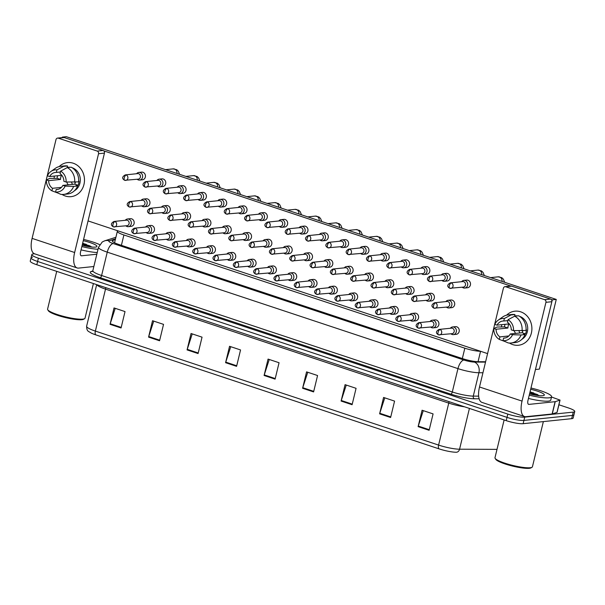 <?xml version="1.0" encoding="UTF-8"?>
<svg xmlns="http://www.w3.org/2000/svg" width="605" height="605" viewBox="0 0 605 605"><rect width="100%" height="100%" fill="white"/><g stroke="black" fill="none" stroke-linecap="round" stroke-linejoin="round"><path stroke-width="0.91" d="M442.641 338.679A7.275 1.248 -166.4 0 1 440.387 337.93M422.328 331.933A7.275 1.248 -166.4 0 1 420.067 331.185M402.007 325.188A7.275 1.248 -166.4 0 1 399.754 324.439M381.695 318.442A7.275 1.248 -166.4 0 1 379.433 317.693M361.374 311.688A7.275 1.248 -166.4 0 1 359.12 310.94M341.061 304.943A7.275 1.248 -166.4 0 1 338.8 304.194M320.741 298.197A7.275 1.248 -166.4 0 1 318.487 297.448M300.428 291.451A7.275 1.248 -166.4 0 1 298.167 290.702M280.107 284.698A7.275 1.248 -166.4 0 1 277.854 283.949M259.795 277.952A7.275 1.248 -166.4 0 1 257.533 277.203M239.474 271.206A7.275 1.248 -166.4 0 1 237.22 270.458M219.161 264.461A7.275 1.248 -166.4 0 1 216.9 263.712M198.841 257.707A7.275 1.248 -166.4 0 1 196.587 256.959M178.528 250.962A7.275 1.248 -166.4 0 1 176.267 250.213M158.207 244.216A7.275 1.248 -166.4 0 1 155.954 243.467M137.895 237.47A7.275 1.248 -166.4 0 1 135.633 236.721M462.961 345.432A7.275 1.248 -166.4 0 1 460.7 344.676M117.99 230.86L117.96 230.868A12.841 2.208 13.6 0 0 117.34 231.337A12.841 2.208 13.6 0 0 123.904 234.967L464.837 348.2A12.841 2.208 13.6 0 0 480.559 351.293L480.612 351.293M558.914 404.775L568.186 407.853A12.841 2.208 -166.4 0 1 574.75 411.483L573.956 414.765A12.841 2.208 -166.4 0 1 572.474 415.401L523.938 420.414A12.841 2.208 -166.4 0 1 507.013 417.367L37.608 261.473A12.841 2.208 -166.4 0 1 31.044 257.836L30.25 261.118A12.841 2.208 -166.4 0 0 36.814 264.748L506.226 420.649A12.841 2.208 -166.4 0 0 523.144 423.689L571.68 418.675A12.841 2.208 -166.4 0 0 573.162 418.04L573.956 414.765A12.841 2.208 -166.4 0 1 572.474 415.401L523.938 420.414A12.841 2.208 -166.4 0 1 507.013 417.367L37.608 261.473A12.841 2.208 -166.4 0 1 31.044 257.836A12.841 2.208 -166.4 0 1 32.526 257.208M439.064 448.872L95.84 334.883A14.044 2.412 -166.4 0 1 91.037 332.969C88.761 331.192 86.749 331.941 86.613 326.246A17.122 2.942 13.6 0 0 95.371 331.094L438.595 445.083A4.28 1.845 108.4 0 0 439.064 448.872A14.044 2.412 -166.4 0 0 456.132 452.253L456.276 452.253A4.28 3.418 90.2 0 1 456.261 452.253A14.044 2.412 -166.4 0 1 456.132 452.253M456.276 452.253L456.299 452.253A4.28 3.418 90.2 0 0 459.566 449.205L497.007 449.364M187.074 349.902L191.044 333.506L202.047 337.159L198.077 353.554L187.074 349.902A3.426 1.475 108.4 0 1 187.24 349.335L198.221 352.98M148.573 337.114L152.536 320.718L163.539 324.371L159.569 340.766L148.573 337.114A3.426 1.475 108.4 0 1 148.732 336.539L159.712 340.191M110.065 324.325L114.027 307.93L125.031 311.583L121.068 327.978L110.065 324.325A3.426 1.475 108.4 0 1 110.223 323.751L121.204 327.403M302.598 388.266L306.561 371.871L317.565 375.531L313.594 391.919L302.598 388.266A3.426 1.475 108.4 0 1 302.757 387.699L313.738 391.344M341.099 401.055L345.069 384.659L356.073 388.319L352.102 404.715L341.099 401.055A3.426 1.475 108.4 0 1 341.265 400.487L352.246 404.132M379.607 413.843L383.578 397.447L394.573 401.107L390.611 417.503L379.607 413.843A3.426 1.475 108.4 0 1 379.774 413.276L390.747 416.921M418.115 426.638L422.078 410.243L433.082 413.896L429.119 430.291L418.115 426.638A3.426 1.475 108.4 0 1 418.274 426.064L429.255 429.709M225.582 362.69L229.552 346.294L240.548 349.947L236.585 366.343L225.582 362.69A3.426 1.475 108.4 0 1 225.748 362.123L236.721 365.768M264.09 375.478L268.053 359.083L279.056 362.735L275.094 379.131L264.09 375.478A3.426 1.475 108.4 0 1 264.249 374.911L275.23 378.556M269.248 359.483L264.249 374.911M230.739 346.695L225.748 362.123M423.273 410.636L418.274 426.064M384.765 397.848L379.774 413.276M346.264 385.06L341.265 400.487M307.756 372.272L302.757 387.699M115.222 308.323L110.223 323.751M153.731 321.119L148.732 336.539M192.239 333.907L187.24 349.335M574.75 411.483A12.841 2.208 -166.4 0 1 573.268 412.118L524.732 417.132A12.841 2.208 -166.4 0 1 507.807 414.092L38.402 258.191A12.841 2.208 -166.4 0 1 31.838 254.561A12.841 2.208 -166.4 0 1 33.32 253.926L34.53 253.798M115.336 239.625L112.938 240.382A12.841 2.208 13.6 0 0 112.318 240.858A12.841 2.208 13.6 0 0 118.875 244.488L462.538 358.621A12.841 2.208 13.6 0 0 478.26 361.714L485.611 361.745M462.235 287.224A3.849 3.411 -95.9 0 0 463.407 287.904A3.849 3.411 -95.9 0 0 464.693 288.048A3.849 3.411 -95.9 0 0 467.597 285.31A3.849 3.411 -95.9 0 0 465.192 280.523A3.849 3.411 -95.9 0 0 463.906 280.38A3.849 3.411 -95.9 0 0 461.668 281.688M451.269 282.959A2.783 1.195 -71.6 0 0 449.341 285.757A2.783 1.195 108.4 0 0 449.749 288.267L463.4 287.103A2.783 2.465 -95.9 0 0 462.833 281.567L450.339 282.86C447.072 284.751 446.868 286.551 449.749 288.267A2.783 1.195 108.4 0 0 449.984 288.29A2.783 2.465 -95.9 0 0 451.269 282.959A2.783 2.465 -95.9 0 0 450.339 282.86M446.445 307.128A3.849 3.411 -95.9 0 0 448.902 307.953A3.849 3.411 -95.9 0 0 451.806 305.215A3.849 3.411 -95.9 0 0 448.116 300.292A3.849 3.411 -95.9 0 0 445.877 301.6M435.479 302.871A2.783 1.195 -71.6 0 0 433.551 305.669A2.783 1.195 108.4 0 0 433.959 308.172L447.609 307.015A2.783 2.465 -95.9 0 0 447.042 301.479L434.549 302.765C431.274 304.655 431.078 306.463 433.959 308.172A2.783 1.195 108.4 0 0 434.193 308.195A2.783 2.465 -95.9 0 0 435.479 302.871A2.783 2.465 -95.9 0 0 434.549 302.765M450.929 333.794A3.849 3.411 -95.9 0 0 453.395 334.61A3.849 3.411 -95.9 0 0 456.299 331.88A3.849 3.411 -95.9 0 0 452.601 326.95A3.849 3.411 -95.9 0 0 450.362 328.258M440.009 329.528A2.783 1.195 -71.6 0 0 438.08 332.319A2.783 1.195 108.4 0 0 438.481 334.83L452.094 333.673A2.783 2.465 -95.9 0 0 451.527 328.137L439.071 329.423C435.804 331.313 435.608 333.121 438.481 334.83A2.783 1.195 108.4 0 0 438.716 334.852A2.783 2.465 -95.9 0 0 440.009 329.528A2.783 2.465 -95.9 0 0 439.071 329.423M441.922 280.478A3.849 3.411 -95.9 0 0 443.087 281.159A3.849 3.411 -95.9 0 0 444.38 281.302A3.849 3.411 -95.9 0 0 447.284 278.565A3.849 3.411 -95.9 0 0 444.872 273.778A3.849 3.411 -95.9 0 0 443.586 273.634A3.849 3.411 -95.9 0 0 441.348 274.942M430.957 276.213A2.783 1.195 -71.6 0 0 429.028 279.011A2.783 1.195 108.4 0 0 429.429 281.522L443.087 280.357A2.783 2.465 -95.9 0 0 442.512 274.821L430.026 276.114C426.752 278.005 426.555 279.805 429.429 281.522A2.783 1.195 108.4 0 0 429.663 281.544A2.783 2.465 -95.9 0 0 430.957 276.213A2.783 2.465 -95.9 0 0 430.026 276.114M421.602 273.732A3.849 3.411 -95.9 0 0 422.774 274.405A3.849 3.411 -95.9 0 0 424.06 274.549A3.849 3.411 -95.9 0 0 426.964 271.811A3.849 3.411 -95.9 0 0 424.559 267.032A3.849 3.411 -95.9 0 0 423.273 266.888A3.849 3.411 -95.9 0 0 421.035 268.196M410.636 269.467A2.783 1.195 -71.6 0 0 408.708 272.265A2.783 1.195 108.4 0 0 409.116 274.768L422.766 273.611A2.783 2.465 -95.9 0 0 422.199 268.076L409.706 269.361C406.439 271.259 406.235 273.059 409.116 274.768A2.783 1.195 108.4 0 0 409.351 274.799A2.783 2.465 -95.9 0 0 410.636 269.467A2.783 2.465 -95.9 0 0 409.706 269.361M401.289 266.979A3.849 3.411 -95.9 0 0 402.454 267.66A3.849 3.411 -95.9 0 0 403.747 267.803A3.849 3.411 -95.9 0 0 406.651 265.066A3.849 3.411 -95.9 0 0 404.238 260.286A3.849 3.411 -95.9 0 0 402.953 260.142A3.849 3.411 -95.9 0 0 400.714 261.443M390.323 262.721A2.783 1.195 -71.6 0 0 388.395 265.519A2.783 1.195 108.4 0 0 388.796 268.023L402.454 266.858A2.783 2.465 -95.9 0 0 401.879 261.322L389.393 262.615C386.119 264.506 385.922 266.313 388.796 268.023A2.783 1.195 108.4 0 0 389.03 268.045A2.783 2.465 -95.9 0 0 390.323 262.721A2.783 2.465 -95.9 0 0 389.393 262.615M380.969 260.233A3.849 3.411 -95.9 0 0 382.141 260.914A3.849 3.411 -95.9 0 0 383.426 261.058A3.849 3.411 -95.9 0 0 386.33 258.32A3.849 3.411 -95.9 0 0 383.925 253.533A3.849 3.411 -95.9 0 0 382.64 253.389A3.849 3.411 -95.9 0 0 380.401 254.697M370.003 255.976A2.783 1.195 -71.6 0 0 368.074 258.766A2.783 1.195 108.4 0 0 368.483 261.277L382.133 260.112A2.783 2.465 -95.9 0 0 381.566 254.576L369.073 255.87C365.806 257.76 365.601 259.568 368.483 261.277A2.783 1.195 108.4 0 0 368.717 261.299A2.783 2.465 -95.9 0 0 370.003 255.976A2.783 2.465 -95.9 0 0 369.073 255.87M426.132 300.382A3.849 3.411 -95.9 0 0 428.59 301.207A3.849 3.411 -95.9 0 0 431.494 298.469A3.849 3.411 -95.9 0 0 427.795 293.538A3.849 3.411 -95.9 0 0 425.557 294.847M415.166 296.125A2.783 1.195 -71.6 0 0 413.238 298.915A2.783 1.195 108.4 0 0 413.639 301.426L427.296 300.262A2.783 2.465 -95.9 0 0 426.722 294.726L414.236 296.019C410.961 297.91 410.765 299.717 413.639 301.426A2.783 1.195 108.4 0 0 413.873 301.449A2.783 2.465 -95.9 0 0 415.166 296.125A2.783 2.465 -95.9 0 0 414.236 296.019M405.811 293.637A3.849 3.411 -95.9 0 0 408.269 294.461A3.849 3.411 -95.9 0 0 411.173 291.723A3.849 3.411 -95.9 0 0 407.483 286.793A3.849 3.411 -95.9 0 0 405.244 288.101M394.846 289.371A2.783 1.195 -71.6 0 0 392.917 292.17A2.783 1.195 108.4 0 0 393.326 294.68L406.976 293.516A2.783 2.465 -95.9 0 0 406.409 287.98L393.916 289.273C390.641 291.164 390.444 292.964 393.326 294.68A2.783 1.195 108.4 0 0 393.56 294.703A2.783 2.465 -95.9 0 0 394.846 289.371A2.783 2.465 -95.9 0 0 393.916 289.273M385.498 286.891A3.849 3.411 -95.9 0 0 387.956 287.708A3.849 3.411 -95.9 0 0 390.86 284.978A3.849 3.411 -95.9 0 0 387.162 280.047A3.849 3.411 -95.9 0 0 384.924 281.355M374.533 282.626A2.783 1.195 -71.6 0 0 372.604 285.424A2.783 1.195 108.4 0 0 373.005 287.935L386.663 286.77A2.783 2.465 -95.9 0 0 386.088 281.234L373.603 282.52C370.328 284.418 370.131 286.218 373.005 287.935A2.783 1.195 108.4 0 0 373.24 287.957A2.783 2.465 -95.9 0 0 374.533 282.626A2.783 2.465 -95.9 0 0 373.603 282.52M430.616 327.04A3.849 3.411 -95.9 0 0 433.074 327.865A3.849 3.411 -95.9 0 0 435.978 325.127A3.849 3.411 -95.9 0 0 432.28 320.204A3.849 3.411 -95.9 0 0 430.042 321.505M419.689 322.775A2.783 1.195 -71.6 0 0 417.76 325.573A2.783 1.195 108.4 0 0 418.168 328.084L431.781 326.927A2.783 2.465 -95.9 0 0 431.206 321.391L418.758 322.677C415.484 324.567 415.287 326.367 418.168 328.084A2.783 1.195 108.4 0 0 418.403 328.107A2.783 2.465 -95.9 0 0 419.689 322.775A2.783 2.465 -95.9 0 0 418.758 322.677M410.296 320.295A3.849 3.411 -95.9 0 0 412.761 321.119A3.849 3.411 -95.9 0 0 415.665 318.381A3.849 3.411 -95.9 0 0 411.967 313.45A3.849 3.411 -95.9 0 0 409.729 314.759M399.376 316.029A2.783 1.195 -71.6 0 0 397.447 318.827A2.783 1.195 108.4 0 0 397.848 321.338L411.461 320.174A2.783 2.465 -95.9 0 0 410.893 314.638L398.438 315.923C395.171 317.822 394.974 319.621 397.848 321.338A2.783 1.195 108.4 0 0 398.082 321.361A2.783 2.465 -95.9 0 0 399.376 316.029A2.783 2.465 -95.9 0 0 398.438 315.923M389.983 313.549A3.849 3.411 -95.9 0 0 392.441 314.373A3.849 3.411 -95.9 0 0 395.345 311.635A3.849 3.411 -95.9 0 0 391.647 306.705A3.849 3.411 -95.9 0 0 389.408 308.013M379.055 309.284A2.783 1.195 -71.6 0 0 377.127 312.082A2.783 1.195 108.4 0 0 377.535 314.585L391.148 313.428A2.783 2.465 -95.9 0 0 390.573 307.892L378.125 309.178C374.85 311.068 374.654 312.876 377.535 314.585A2.783 1.195 108.4 0 0 377.77 314.608A2.783 2.465 -95.9 0 0 379.055 309.284A2.783 2.465 -95.9 0 0 378.125 309.178M369.663 306.803A3.849 3.411 -95.9 0 0 372.128 307.62A3.849 3.411 -95.9 0 0 375.032 304.89A3.849 3.411 -95.9 0 0 371.334 299.959A3.849 3.411 -95.9 0 0 369.095 301.267M358.742 302.538A2.783 1.195 -71.6 0 0 356.814 305.328A2.783 1.195 108.4 0 0 357.215 307.839L370.827 306.682A2.783 2.465 -95.9 0 0 370.26 301.146L357.805 302.432C354.538 304.323 354.341 306.13 357.215 307.839A2.783 1.195 108.4 0 0 357.449 307.862A2.783 2.465 -95.9 0 0 358.742 302.538A2.783 2.465 -95.9 0 0 357.805 302.432M349.35 300.05A3.849 3.411 -95.9 0 0 351.808 300.874A3.849 3.411 -95.9 0 0 354.712 298.136A3.849 3.411 -95.9 0 0 351.013 293.213A3.849 3.411 -95.9 0 0 348.775 294.522M338.422 295.784A2.783 1.195 -71.6 0 0 336.493 298.583A2.783 1.195 108.4 0 0 336.902 301.093L350.514 299.936A2.783 2.465 -95.9 0 0 349.94 294.401L337.492 295.686C334.217 297.577 334.02 299.377 336.902 301.093A2.783 1.195 108.4 0 0 337.136 301.116A2.783 2.465 -95.9 0 0 338.422 295.784A2.783 2.465 -95.9 0 0 337.492 295.686M329.029 293.304A3.849 3.411 -95.9 0 0 331.495 294.128A3.849 3.411 -95.9 0 0 334.399 291.391A3.849 3.411 -95.9 0 0 330.701 286.46A3.849 3.411 -95.9 0 0 328.462 287.768M318.109 289.039A2.783 1.195 -71.6 0 0 316.181 291.837A2.783 1.195 108.4 0 0 316.581 294.348L330.194 293.183A2.783 2.465 -95.9 0 0 329.627 287.647L317.171 288.933C313.904 290.831 313.708 292.631 316.581 294.348A2.783 1.195 108.4 0 0 316.816 294.37A2.783 2.465 -95.9 0 0 318.109 289.039A2.783 2.465 -95.9 0 0 317.171 288.933M308.716 286.558A3.849 3.411 -95.9 0 0 311.174 287.383A3.849 3.411 -95.9 0 0 314.078 284.645A3.849 3.411 -95.9 0 0 310.38 279.714A3.849 3.411 -95.9 0 0 308.142 281.023M297.789 282.293A2.783 1.195 -71.6 0 0 295.86 285.091A2.783 1.195 108.4 0 0 296.268 287.594L309.881 286.437A2.783 2.465 -95.9 0 0 309.306 280.901L296.858 282.187C293.584 284.078 293.387 285.885 296.268 287.594A2.783 1.195 108.4 0 0 296.503 287.617A2.783 2.465 -95.9 0 0 297.789 282.293A2.783 2.465 -95.9 0 0 296.858 282.187M288.396 279.812A3.849 3.411 -95.9 0 0 290.861 280.629A3.849 3.411 -95.9 0 0 293.765 277.899A3.849 3.411 -95.9 0 0 290.067 272.968A3.849 3.411 -95.9 0 0 287.829 274.277M277.476 275.547A2.783 1.195 -71.6 0 0 275.547 278.338A2.783 1.195 108.4 0 0 275.948 280.849L289.561 279.691A2.783 2.465 -95.9 0 0 288.993 274.156L276.538 275.441C273.271 277.332 273.074 279.139 275.948 280.849A2.783 1.195 108.4 0 0 276.183 280.871A2.783 2.465 -95.9 0 0 277.476 275.547A2.783 2.465 -95.9 0 0 276.538 275.441M268.083 273.067A3.849 3.411 -95.9 0 0 270.541 273.884A3.849 3.411 -95.9 0 0 273.445 271.146A3.849 3.411 -95.9 0 0 269.747 266.223A3.849 3.411 -95.9 0 0 267.508 267.531M257.155 268.794A2.783 1.195 -71.6 0 0 255.227 271.592A2.783 1.195 108.4 0 0 255.635 274.103L269.248 272.946A2.783 2.465 -95.9 0 0 268.673 267.41L256.225 268.696C252.951 270.586 252.754 272.386 255.635 274.103A2.783 1.195 108.4 0 0 255.87 274.125A2.783 2.465 -95.9 0 0 257.155 268.794A2.783 2.465 -95.9 0 0 256.225 268.696M247.763 266.313A3.849 3.411 -95.9 0 0 250.228 267.138A3.849 3.411 -95.9 0 0 253.132 264.4A3.849 3.411 -95.9 0 0 249.434 259.469A3.849 3.411 -95.9 0 0 247.195 260.778M236.842 262.048A2.783 1.195 -71.6 0 0 234.914 264.846A2.783 1.195 108.4 0 0 235.315 267.357L248.927 266.192A2.783 2.465 -95.9 0 0 248.36 260.657L235.905 261.942C232.638 263.84 232.441 265.64 235.315 267.357A2.783 1.195 108.4 0 0 235.549 267.38A2.783 2.465 -95.9 0 0 236.842 262.048A2.783 2.465 -95.9 0 0 235.905 261.942M227.45 259.568A3.849 3.411 -95.9 0 0 229.908 260.392A3.849 3.411 -95.9 0 0 232.812 257.654A3.849 3.411 -95.9 0 0 229.113 252.724A3.849 3.411 -95.9 0 0 226.875 254.032M216.522 255.302A2.783 1.195 -71.6 0 0 214.593 258.101A2.783 1.195 108.4 0 0 215.002 260.604L228.614 259.447A2.783 2.465 -95.9 0 0 228.04 253.911L215.592 255.197C212.317 257.095 212.121 258.895 215.002 260.604A2.783 1.195 108.4 0 0 215.236 260.634A2.783 2.465 -95.9 0 0 216.522 255.302A2.783 2.465 -95.9 0 0 215.592 255.197M207.129 252.822A3.849 3.411 -95.9 0 0 209.595 253.646A3.849 3.411 -95.9 0 0 212.499 250.909A3.849 3.411 -95.9 0 0 208.801 245.978A3.849 3.411 -95.9 0 0 206.562 247.286M196.209 248.557A2.783 1.195 -71.6 0 0 194.281 251.355A2.783 1.195 108.4 0 0 194.681 253.858L208.294 252.701A2.783 2.465 -95.9 0 0 207.727 247.165L195.271 248.451C192.004 250.341 191.808 252.149 194.681 253.858A2.783 1.195 108.4 0 0 194.916 253.881A2.783 2.465 -95.9 0 0 196.209 248.557A2.783 2.465 -95.9 0 0 195.271 248.451M186.816 246.076A3.849 3.411 -95.9 0 0 189.274 246.893A3.849 3.411 -95.9 0 0 192.178 244.155A3.849 3.411 -95.9 0 0 188.48 239.232A3.849 3.411 -95.9 0 0 186.242 240.54M175.889 241.803A2.783 1.195 -71.6 0 0 173.96 244.601A2.783 1.195 108.4 0 0 174.369 247.112L187.981 245.955A2.783 2.465 -95.9 0 0 187.406 240.419L174.958 241.705C171.684 243.596 171.487 245.396 174.369 247.112A2.783 1.195 108.4 0 0 174.603 247.135A2.783 2.465 -95.9 0 0 175.889 241.803A2.783 2.465 -95.9 0 0 174.958 241.705M166.496 239.323A3.849 3.411 -95.9 0 0 168.961 240.147A3.849 3.411 -95.9 0 0 171.865 237.41A3.849 3.411 -95.9 0 0 168.167 232.486A3.849 3.411 -95.9 0 0 165.929 233.787M155.576 235.058A2.783 1.195 -71.6 0 0 153.647 237.856A2.783 1.195 108.4 0 0 154.048 240.366L167.661 239.202A2.783 2.465 -95.9 0 0 167.093 233.666L154.638 234.959C151.371 236.85 151.174 238.65 154.048 240.366A2.783 1.195 108.4 0 0 154.283 240.389A2.783 2.465 -95.9 0 0 155.576 235.058A2.783 2.465 -95.9 0 0 154.638 234.959M146.183 232.577A3.849 3.411 -95.9 0 0 148.641 233.401A3.849 3.411 -95.9 0 0 151.545 230.664A3.849 3.411 -95.9 0 0 147.847 225.733A3.849 3.411 -95.9 0 0 145.608 227.041M135.255 228.312A2.783 1.195 -71.6 0 0 133.327 231.11A2.783 1.195 108.4 0 0 133.735 233.613L147.348 232.456A2.783 2.465 -95.9 0 0 146.773 226.92L134.325 228.206C131.051 230.104 130.854 231.904 133.735 233.613A2.783 1.195 108.4 0 0 133.97 233.643A2.783 2.465 -95.9 0 0 135.255 228.312A2.783 2.465 -95.9 0 0 134.325 228.206M125.863 225.831A3.849 3.411 -95.9 0 0 128.328 226.656A3.849 3.411 -95.9 0 0 131.232 223.918A3.849 3.411 -95.9 0 0 127.534 218.987A3.849 3.411 -95.9 0 0 125.296 220.296M114.942 221.566A2.783 1.195 -71.6 0 0 113.014 224.364A2.783 1.195 108.4 0 0 113.415 226.867L127.027 225.71A2.783 2.465 -95.9 0 0 126.46 220.175L114.005 221.46C110.738 223.351 110.541 225.158 113.415 226.867A2.783 1.195 108.4 0 0 113.649 226.89A2.783 2.465 -95.9 0 0 114.942 221.566A2.783 2.465 -95.9 0 0 114.005 221.46M520.663 311.817A17.122 15.17 84.1 0 1 531.371 333.09A17.122 15.17 84.1 0 1 512.73 344.608A17.122 15.17 84.1 0 1 509.463 343.05A17.122 15.17 84.1 0 0 512.73 344.608A17.122 15.17 84.1 0 0 518.462 345.251A17.122 15.17 84.1 0 0 531.856 329.899A17.122 15.17 84.1 0 0 520.663 311.817A17.122 15.17 84.1 0 0 506.589 315.175A17.122 15.17 84.1 0 1 514.938 311.182A17.122 15.17 84.1 0 1 520.663 311.817M551.51 397.024L560.048 400.102L557.076 412.398L552.123 413.986L525.972 416.686A17.122 7.366 -71.6 0 1 524.543 416.542A17.122 7.366 -71.6 0 1 522.047 401.107L545.944 302.326A2.14 1.898 -95.9 0 0 544.606 299.664L550.527 299.051A2.14 1.898 84.1 0 1 551.858 301.713L527.961 400.495A4.28 1.845 108.4 0 0 528.589 404.352A4.28 1.845 108.4 0 0 528.944 404.39L555.103 401.69L560.048 400.102M524.543 416.542L481.996 402.416A17.122 7.366 -71.6 0 1 479.508 386.981L503.405 288.199A2.14 1.898 -95.9 0 1 505.735 286.755L544.606 299.664M501.53 326.768A17.122 15.17 84.1 0 1 501.764 324.666A17.122 15.17 84.1 0 0 501.53 326.768M505.016 286.679L510.938 286.067A2.14 1.898 84.1 0 1 511.648 286.142L550.527 299.051M530.018 392.01A17.122 2.942 -166.4 0 1 533.822 392.978M73.258 163.229A17.122 15.17 84.1 0 1 83.959 184.495A17.122 15.17 84.1 0 1 65.325 196.02A17.122 15.17 84.1 0 1 62.058 194.462A17.122 15.17 84.1 0 0 65.325 196.02A17.122 15.17 84.1 0 0 71.05 196.655L71.05 196.655A17.122 15.17 84.1 0 0 84.45 181.311A17.122 15.17 84.1 0 0 73.258 163.229A17.122 15.17 84.1 0 0 59.177 166.579A17.122 15.17 84.1 0 1 67.533 162.594A17.122 15.17 84.1 0 1 73.258 163.229M93.858 266.518L78.567 268.098A17.122 7.366 -71.6 0 1 77.13 267.947A17.122 7.366 -71.6 0 1 74.634 252.512L98.539 153.731A2.14 1.898 -95.9 0 0 97.201 151.076L103.115 150.464A2.14 1.898 84.1 0 1 104.453 153.118L80.556 251.907A4.28 1.845 108.4 0 0 81.183 255.764A4.28 1.845 108.4 0 0 81.539 255.802L96.838 254.221M77.13 267.947L34.591 253.82A17.122 7.366 -71.6 0 1 32.095 238.385L55.993 139.604A2.14 1.898 -95.9 0 1 58.322 138.167L97.201 151.076M54.125 178.172A17.122 15.17 84.1 0 1 54.352 176.078A17.122 15.17 84.1 0 0 54.125 178.172M57.611 138.084L63.525 137.471A2.14 1.898 84.1 0 1 64.243 137.554L103.115 150.464M82.613 243.414A17.122 2.942 -166.4 0 1 86.417 244.39M530.986 388.009A21.402 3.683 -166.4 0 1 551.571 396.774A21.402 3.683 -166.4 0 1 549.098 397.833A21.402 3.683 -166.4 0 1 529.254 395.163M551.571 396.774L550.777 400.056A21.402 3.683 -166.4 0 1 548.304 401.115A21.402 3.683 -166.4 0 1 528.46 398.438M543.358 421.602L532.43 466.773A19.262 3.312 -166.4 0 1 532.007 467.264A19.262 3.312 -166.4 0 1 530.214 467.726A19.262 3.312 -166.4 0 1 510.355 464.806A19.262 3.312 -166.4 0 1 495.14 458.348A19.262 3.312 -166.4 0 1 494.988 457.713L504.124 419.953M532.007 467.264L531.001 467.862A18.407 3.161 -166.4 0 1 529.277 468.3A18.407 3.161 -166.4 0 1 510.31 465.51A18.407 3.161 -166.4 0 1 495.767 459.339L495.14 458.348M530.683 389.257A13.96 2.397 -166.4 0 1 544.024 395.383A13.96 2.397 -166.4 0 1 542.723 395.715A13.96 2.397 -166.4 0 1 529.557 393.916M539.531 395.685L530.071 391.775M536.885 395.383L529.829 392.774M538.851 395.617L529.988 392.123M83.581 239.421A21.402 3.683 -166.4 0 1 99.659 244.617M93.404 283.548L85.025 318.185A19.262 3.312 -166.4 0 1 84.602 318.676A19.262 3.312 -166.4 0 1 82.802 319.13A19.262 3.312 -166.4 0 1 62.95 316.218A19.262 3.312 -166.4 0 1 47.727 309.752A19.262 3.312 -166.4 0 1 47.576 309.125L56.711 271.358M84.602 318.676L83.588 319.274A18.407 3.161 -166.4 0 1 81.872 319.705A18.407 3.161 -166.4 0 1 62.897 316.922A18.407 3.161 -166.4 0 1 48.355 310.743L47.727 309.752M83.278 240.669A13.96 2.397 -166.4 0 1 96.618 246.787A13.96 2.397 -166.4 0 1 95.318 247.12A13.96 2.397 -166.4 0 1 82.151 245.327M92.119 247.09L82.666 243.18M97.239 252.557A21.402 3.683 -166.4 0 1 81.055 249.85M98.033 249.275A21.402 3.683 -166.4 0 1 81.849 246.568M89.472 246.787L82.424 244.186M91.446 247.029L82.582 243.528M432.28 320.204L435.124 319.909A3.849 3.411 84.1 0 1 436.409 320.053A3.849 3.411 84.1 0 1 438.927 324.121A3.849 3.411 84.1 0 1 435.918 327.57A3.849 3.411 84.1 0 1 434.624 327.426M411.967 313.45L414.811 313.163A3.849 3.411 84.1 0 1 416.096 313.307A3.849 3.411 84.1 0 1 418.615 317.368A3.849 3.411 84.1 0 1 415.597 320.824A3.849 3.411 84.1 0 1 414.312 320.68M391.647 306.705L394.49 306.41A3.849 3.411 84.1 0 1 395.776 306.553A3.849 3.411 84.1 0 1 398.294 310.622A3.849 3.411 84.1 0 1 395.284 314.078A3.849 3.411 84.1 0 1 393.991 313.935M371.334 299.959L374.177 299.664A3.849 3.411 84.1 0 1 375.463 299.808A3.849 3.411 84.1 0 1 377.981 303.876A3.849 3.411 84.1 0 1 374.964 307.332A3.849 3.411 84.1 0 1 373.678 307.189M351.013 293.213L353.857 292.918A3.849 3.411 84.1 0 1 355.143 293.062A3.849 3.411 84.1 0 1 357.661 297.131A3.849 3.411 84.1 0 1 354.651 300.579A3.849 3.411 84.1 0 1 353.358 300.435M330.701 286.46L333.544 286.173A3.849 3.411 84.1 0 1 334.83 286.316A3.849 3.411 84.1 0 1 337.348 290.385A3.849 3.411 84.1 0 1 334.331 293.833A3.849 3.411 84.1 0 1 333.045 293.69M310.38 279.714L313.224 279.419A3.849 3.411 84.1 0 1 314.509 279.563A3.849 3.411 84.1 0 1 317.028 283.632A3.849 3.411 84.1 0 1 314.018 287.088A3.849 3.411 84.1 0 1 312.724 286.944M290.067 272.968L292.911 272.673A3.849 3.411 84.1 0 1 294.196 272.817A3.849 3.411 84.1 0 1 296.715 276.886A3.849 3.411 84.1 0 1 293.697 280.342A3.849 3.411 84.1 0 1 292.412 280.198M269.747 266.223L272.59 265.928A3.849 3.411 84.1 0 1 273.876 266.071A3.849 3.411 84.1 0 1 276.394 270.14A3.849 3.411 84.1 0 1 273.384 273.589A3.849 3.411 84.1 0 1 272.091 273.445M249.434 259.469L252.277 259.182A3.849 3.411 84.1 0 1 253.563 259.326A3.849 3.411 84.1 0 1 256.081 263.394A3.849 3.411 84.1 0 1 253.064 266.843A3.849 3.411 84.1 0 1 251.778 266.699M229.113 252.724L231.957 252.429A3.849 3.411 84.1 0 1 233.243 252.572A3.849 3.411 84.1 0 1 235.761 256.641A3.849 3.411 84.1 0 1 232.751 260.097A3.849 3.411 84.1 0 1 231.458 259.953M208.801 245.978L211.644 245.683A3.849 3.411 84.1 0 1 212.93 245.827A3.849 3.411 84.1 0 1 215.448 249.895A3.849 3.411 84.1 0 1 212.431 253.351A3.849 3.411 84.1 0 1 211.145 253.208M188.48 239.232L191.324 238.937A3.849 3.411 84.1 0 1 192.609 239.081A3.849 3.411 84.1 0 1 195.128 243.149A3.849 3.411 84.1 0 1 192.118 246.598A3.849 3.411 84.1 0 1 190.825 246.462M168.167 232.486L171.011 232.191A3.849 3.411 84.1 0 1 172.296 232.335A3.849 3.411 84.1 0 1 174.815 236.404A3.849 3.411 84.1 0 1 171.797 239.852A3.849 3.411 84.1 0 1 170.512 239.709M147.847 225.733L150.69 225.446A3.849 3.411 84.1 0 1 151.976 225.582A3.849 3.411 84.1 0 1 154.494 229.65A3.849 3.411 84.1 0 1 151.484 233.107A3.849 3.411 84.1 0 1 150.191 232.963M127.534 218.987L130.377 218.692A3.849 3.411 84.1 0 1 131.663 218.836A3.849 3.411 84.1 0 1 134.181 222.905A3.849 3.411 84.1 0 1 131.164 226.361A3.849 3.411 84.1 0 1 129.878 226.217M452.601 326.95L455.444 326.655A3.849 3.411 84.1 0 1 456.73 326.798A3.849 3.411 84.1 0 1 459.248 330.867A3.849 3.411 84.1 0 1 456.23 334.323A3.849 3.411 84.1 0 1 454.945 334.179M141.699 205.919A3.849 3.411 -95.9 0 0 144.156 206.744A3.849 3.411 -95.9 0 0 147.06 204.006A3.849 3.411 -95.9 0 0 143.362 199.075L146.168 198.788A3.849 3.411 84.1 0 1 147.454 198.932A3.849 3.411 84.1 0 1 149.972 203A3.849 3.411 84.1 0 1 146.954 206.449A3.849 3.411 84.1 0 1 145.669 206.305M162.011 212.665A3.849 3.411 -95.9 0 0 164.469 213.489A3.849 3.411 -95.9 0 0 167.373 210.752A3.849 3.411 -95.9 0 0 163.683 205.821L166.481 205.534A3.849 3.411 84.1 0 1 167.767 205.677A3.849 3.411 84.1 0 1 170.285 209.746A3.849 3.411 84.1 0 1 167.275 213.202A3.849 3.411 84.1 0 1 165.982 213.058M182.332 219.411A3.849 3.411 -95.9 0 0 184.79 220.235A3.849 3.411 -95.9 0 0 187.694 217.498A3.849 3.411 -95.9 0 0 183.996 212.574L186.801 212.279A3.849 3.411 84.1 0 1 188.087 212.423A3.849 3.411 84.1 0 1 190.605 216.492A3.849 3.411 84.1 0 1 187.588 219.948A3.849 3.411 84.1 0 1 186.302 219.804M202.645 226.164A3.849 3.411 -95.9 0 0 205.103 226.981A3.849 3.411 -95.9 0 0 208.007 224.251A3.849 3.411 -95.9 0 0 204.316 219.32L207.114 219.033A3.849 3.411 84.1 0 1 208.4 219.176A3.849 3.411 84.1 0 1 210.918 223.245A3.849 3.411 84.1 0 1 207.908 226.694A3.849 3.411 84.1 0 1 206.615 226.55M137.169 179.261A3.849 3.411 -95.9 0 0 138.341 179.942A3.849 3.411 -95.9 0 0 139.626 180.086A3.849 3.411 -95.9 0 0 142.53 177.348A3.849 3.411 -95.9 0 0 140.126 172.561A3.849 3.411 -95.9 0 0 138.84 172.425L141.638 172.13A3.849 3.411 84.1 0 1 142.924 172.274A3.849 3.411 84.1 0 1 145.442 176.342A3.849 3.411 84.1 0 1 142.432 179.798A3.849 3.411 84.1 0 1 141.139 179.655M157.489 186.015A3.849 3.411 -95.9 0 0 158.654 186.688A3.849 3.411 -95.9 0 0 159.947 186.832A3.849 3.411 -95.9 0 0 162.851 184.094A3.849 3.411 -95.9 0 0 160.438 179.314A3.849 3.411 -95.9 0 0 159.153 179.171L161.958 178.876A3.849 3.411 84.1 0 1 163.244 179.019A3.849 3.411 84.1 0 1 165.762 183.088A3.849 3.411 84.1 0 1 162.745 186.544A3.849 3.411 84.1 0 1 161.459 186.4M177.802 192.761A3.849 3.411 -95.9 0 0 178.974 193.441A3.849 3.411 -95.9 0 0 180.26 193.577A3.849 3.411 -95.9 0 0 183.164 190.847A3.849 3.411 -95.9 0 0 180.759 186.06A3.849 3.411 -95.9 0 0 179.473 185.916L182.271 185.629A3.849 3.411 84.1 0 1 183.557 185.773A3.849 3.411 84.1 0 1 186.075 189.841A3.849 3.411 84.1 0 1 183.065 193.29A3.849 3.411 84.1 0 1 181.772 193.146M198.122 199.506A3.849 3.411 -95.9 0 0 199.287 200.187A3.849 3.411 -95.9 0 0 200.58 200.331A3.849 3.411 -95.9 0 0 203.484 197.593A3.849 3.411 -95.9 0 0 201.072 192.806A3.849 3.411 -95.9 0 0 199.786 192.662L202.592 192.375A3.849 3.411 84.1 0 1 203.877 192.519A3.849 3.411 84.1 0 1 206.396 196.587A3.849 3.411 84.1 0 1 203.378 200.036A3.849 3.411 84.1 0 1 202.093 199.892M222.965 232.91A3.849 3.411 -95.9 0 0 225.423 233.734A3.849 3.411 -95.9 0 0 228.327 230.997A3.849 3.411 -95.9 0 0 224.629 226.066L227.435 225.778A3.849 3.411 84.1 0 1 228.72 225.922A3.849 3.411 84.1 0 1 231.239 229.991A3.849 3.411 84.1 0 1 228.221 233.439A3.849 3.411 84.1 0 1 226.935 233.296M243.278 239.656A3.849 3.411 -95.9 0 0 245.736 240.48A3.849 3.411 -95.9 0 0 248.64 237.742A3.849 3.411 -95.9 0 0 244.949 232.812L247.748 232.524A3.849 3.411 84.1 0 1 249.033 232.668A3.849 3.411 84.1 0 1 251.551 236.737A3.849 3.411 84.1 0 1 248.542 240.193A3.849 3.411 84.1 0 1 247.248 240.049M263.599 246.401A3.849 3.411 -95.9 0 0 266.056 247.226A3.849 3.411 -95.9 0 0 268.96 244.488A3.849 3.411 -95.9 0 0 265.262 239.565L268.068 239.27A3.849 3.411 84.1 0 1 269.354 239.414A3.849 3.411 84.1 0 1 271.872 243.482A3.849 3.411 84.1 0 1 268.854 246.938A3.849 3.411 84.1 0 1 267.569 246.795M283.911 253.155A3.849 3.411 -95.9 0 0 286.369 253.971A3.849 3.411 -95.9 0 0 289.273 251.234A3.849 3.411 -95.9 0 0 285.583 246.311L288.381 246.023A3.849 3.411 84.1 0 1 289.666 246.159A3.849 3.411 84.1 0 1 292.185 250.228A3.849 3.411 84.1 0 1 289.175 253.684A3.849 3.411 84.1 0 1 287.882 253.54M304.232 259.9A3.849 3.411 -95.9 0 0 306.69 260.725A3.849 3.411 -95.9 0 0 309.594 257.987A3.849 3.411 -95.9 0 0 305.896 253.056L308.701 252.769A3.849 3.411 84.1 0 1 309.987 252.913A3.849 3.411 84.1 0 1 312.505 256.981A3.849 3.411 84.1 0 1 309.488 260.43A3.849 3.411 84.1 0 1 308.202 260.286M218.435 206.252A3.849 3.411 -95.9 0 0 219.607 206.933A3.849 3.411 -95.9 0 0 220.893 207.076A3.849 3.411 -95.9 0 0 223.797 204.339A3.849 3.411 -95.9 0 0 221.392 199.552A3.849 3.411 -95.9 0 0 220.107 199.408L222.905 199.121A3.849 3.411 84.1 0 1 224.19 199.264A3.849 3.411 84.1 0 1 226.709 203.333A3.849 3.411 84.1 0 1 223.699 206.789A3.849 3.411 84.1 0 1 222.406 206.645M238.756 213.005A3.849 3.411 -95.9 0 0 239.92 213.678A3.849 3.411 -95.9 0 0 241.213 213.822A3.849 3.411 -95.9 0 0 244.118 211.084A3.849 3.411 -95.9 0 0 241.705 206.305A3.849 3.411 -95.9 0 0 240.419 206.161L243.225 205.866A3.849 3.411 84.1 0 1 244.511 206.01A3.849 3.411 84.1 0 1 247.029 210.079A3.849 3.411 84.1 0 1 244.012 213.535A3.849 3.411 84.1 0 1 242.726 213.391M259.069 219.751A3.849 3.411 -95.9 0 0 260.241 220.424A3.849 3.411 -95.9 0 0 261.526 220.568A3.849 3.411 -95.9 0 0 264.43 217.838A3.849 3.411 -95.9 0 0 262.026 213.051A3.849 3.411 -95.9 0 0 260.74 212.907L263.538 212.62A3.849 3.411 84.1 0 1 264.824 212.763A3.849 3.411 84.1 0 1 267.342 216.832A3.849 3.411 84.1 0 1 264.332 220.28A3.849 3.411 84.1 0 1 263.039 220.137M279.389 226.497A3.849 3.411 -95.9 0 0 280.554 227.177A3.849 3.411 -95.9 0 0 281.847 227.321A3.849 3.411 -95.9 0 0 284.751 224.584A3.849 3.411 -95.9 0 0 282.338 219.796A3.849 3.411 -95.9 0 0 281.053 219.653L283.858 219.365A3.849 3.411 84.1 0 1 285.144 219.509A3.849 3.411 84.1 0 1 287.662 223.578A3.849 3.411 84.1 0 1 284.645 227.026A3.849 3.411 84.1 0 1 283.359 226.883M299.702 233.243A3.849 3.411 -95.9 0 0 300.874 233.923A3.849 3.411 -95.9 0 0 302.16 234.067A3.849 3.411 -95.9 0 0 305.064 231.329A3.849 3.411 -95.9 0 0 302.659 226.542A3.849 3.411 -95.9 0 0 301.373 226.399L304.171 226.111A3.849 3.411 84.1 0 1 305.457 226.255A3.849 3.411 84.1 0 1 307.975 230.323A3.849 3.411 84.1 0 1 304.965 233.78A3.849 3.411 84.1 0 1 303.672 233.636M324.545 266.646A3.849 3.411 -95.9 0 0 327.002 267.471A3.849 3.411 -95.9 0 0 329.906 264.733A3.849 3.411 -95.9 0 0 326.216 259.802L329.014 259.515A3.849 3.411 84.1 0 1 330.3 259.658A3.849 3.411 84.1 0 1 332.818 263.727A3.849 3.411 84.1 0 1 329.808 267.176A3.849 3.411 84.1 0 1 328.515 267.039M344.865 273.392A3.849 3.411 -95.9 0 0 347.323 274.216A3.849 3.411 -95.9 0 0 350.227 271.479A3.849 3.411 -95.9 0 0 346.529 266.548L349.335 266.26A3.849 3.411 84.1 0 1 350.62 266.404A3.849 3.411 84.1 0 1 353.138 270.473A3.849 3.411 84.1 0 1 350.121 273.929A3.849 3.411 84.1 0 1 348.835 273.785M365.178 280.145A3.849 3.411 -95.9 0 0 367.636 280.962A3.849 3.411 -95.9 0 0 370.54 278.224A3.849 3.411 -95.9 0 0 366.849 273.301L369.647 273.006A3.849 3.411 84.1 0 1 370.933 273.15A3.849 3.411 84.1 0 1 373.451 277.219A3.849 3.411 84.1 0 1 370.441 280.675A3.849 3.411 84.1 0 1 369.148 280.531M320.022 239.988A3.849 3.411 -95.9 0 0 321.187 240.669A3.849 3.411 -95.9 0 0 322.48 240.813A3.849 3.411 -95.9 0 0 325.384 238.075A3.849 3.411 -95.9 0 0 322.972 233.296A3.849 3.411 -95.9 0 0 321.686 233.152L324.492 232.857A3.849 3.411 84.1 0 1 325.777 233.001A3.849 3.411 84.1 0 1 328.296 237.069A3.849 3.411 84.1 0 1 325.278 240.525A3.849 3.411 84.1 0 1 323.993 240.382M340.335 246.742A3.849 3.411 -95.9 0 0 341.507 247.415A3.849 3.411 -95.9 0 0 342.793 247.558A3.849 3.411 -95.9 0 0 345.697 244.828A3.849 3.411 -95.9 0 0 343.292 240.041A3.849 3.411 -95.9 0 0 342.007 239.898L344.805 239.61A3.849 3.411 84.1 0 1 346.09 239.754A3.849 3.411 84.1 0 1 348.609 243.823A3.849 3.411 84.1 0 1 345.599 247.271A3.849 3.411 84.1 0 1 344.305 247.127M387.162 280.047L389.968 279.76A3.849 3.411 84.1 0 1 391.253 279.903A3.849 3.411 84.1 0 1 393.772 283.972A3.849 3.411 84.1 0 1 390.754 287.42A3.849 3.411 84.1 0 1 389.469 287.277M407.483 286.793L410.281 286.505A3.849 3.411 84.1 0 1 411.566 286.649A3.849 3.411 84.1 0 1 414.085 290.718A3.849 3.411 84.1 0 1 411.075 294.166A3.849 3.411 84.1 0 1 409.782 294.022M427.795 293.538L430.601 293.251A3.849 3.411 84.1 0 1 431.887 293.395A3.849 3.411 84.1 0 1 434.405 297.463A3.849 3.411 84.1 0 1 431.388 300.919A3.849 3.411 84.1 0 1 430.102 300.776M382.64 253.389L385.438 253.102A3.849 3.411 84.1 0 1 386.724 253.245A3.849 3.411 84.1 0 1 389.242 257.314A3.849 3.411 84.1 0 1 386.232 260.77A3.849 3.411 84.1 0 1 384.939 260.626M402.953 260.142L405.758 259.848A3.849 3.411 84.1 0 1 407.044 259.991A3.849 3.411 84.1 0 1 409.562 264.06A3.849 3.411 84.1 0 1 406.545 267.516A3.849 3.411 84.1 0 1 405.259 267.372M423.273 266.888L426.071 266.601A3.849 3.411 84.1 0 1 427.357 266.737A3.849 3.411 84.1 0 1 429.875 270.806A3.849 3.411 84.1 0 1 426.865 274.262A3.849 3.411 84.1 0 1 425.572 274.118M443.586 273.634L446.392 273.347A3.849 3.411 84.1 0 1 447.677 273.49A3.849 3.411 84.1 0 1 450.196 277.559A3.849 3.411 84.1 0 1 447.178 281.007A3.849 3.411 84.1 0 1 445.893 280.864M360.656 253.487A3.849 3.411 -95.9 0 0 361.82 254.168A3.849 3.411 -95.9 0 0 363.113 254.312A3.849 3.411 -95.9 0 0 366.017 251.574A3.849 3.411 -95.9 0 0 363.605 246.787A3.849 3.411 -95.9 0 0 362.319 246.643L365.125 246.356A3.849 3.411 84.1 0 1 366.411 246.5A3.849 3.411 84.1 0 1 368.929 250.568A3.849 3.411 84.1 0 1 365.912 254.017A3.849 3.411 84.1 0 1 364.626 253.873M448.116 300.292L450.914 299.997A3.849 3.411 84.1 0 1 452.2 300.14A3.849 3.411 84.1 0 1 454.718 304.209A3.849 3.411 84.1 0 1 451.708 307.665A3.849 3.411 84.1 0 1 450.415 307.522M463.906 280.38L466.705 280.092A3.849 3.411 84.1 0 1 467.99 280.236A3.849 3.411 84.1 0 1 470.508 284.305A3.849 3.411 84.1 0 1 467.499 287.753A3.849 3.411 84.1 0 1 466.205 287.617M62.247 137.607L62.368 137.108L66.316 136.7L556.267 299.422L539.403 369.103L535.463 369.511L552.32 299.83L551.2 299.46M62.368 137.108L63.487 137.479M103.795 150.864L510.892 286.067M487.577 353.607L88.05 220.916M556.267 299.422L552.32 299.83M508.041 319.712L507.429 322.231A8.561 7.585 84.1 0 1 511.278 329.869L513.532 330.617A11.132 9.861 84.1 0 0 508.041 319.712L514.666 316.188L518.614 315.78A14.127 12.516 84.1 0 1 526.002 330.466L513.532 330.617M510.28 333.968L512.541 334.716L521.064 334.973A14.127 12.516 84.1 0 1 511.051 342.997A14.127 12.516 84.1 0 1 508.192 342.929L502.982 340.63L503.587 338.104A8.561 7.585 84.1 0 0 504.555 338.074A8.561 7.585 84.1 0 0 510.28 333.968L522.123 332.742A8.561 7.585 -95.9 0 0 522.849 330.791M503.587 338.104L505.508 337.908M514.605 315.954L515.422 315.863A12.418 11.003 84.1 0 1 517.6 315.886M519.529 316.309A12.418 11.003 84.1 0 1 519.574 316.332A12.418 11.003 84.1 0 1 527.643 327.116A12.418 11.003 84.1 0 1 521.903 339.292M505.001 324.333A12.418 11.003 84.1 0 0 504.547 326.904L497.136 327.025L493.824 328.5L496.077 329.249L507.92 328.031A8.561 7.585 -95.9 0 1 508.911 323.932L497.068 325.15L494.814 324.401A11.132 9.861 84.1 0 1 498.278 320.105A11.132 9.861 84.1 0 1 504.373 318.495L503.761 321.013L507.829 320.597M514.613 316.218L514.946 314.562L510.998 314.971L504.373 318.495M521.064 334.973L525.011 334.565L523.522 334.066L525.495 333.869A12.418 11.003 84.1 0 0 526.486 329.77L526.055 329.808M525.011 334.565A14.127 12.516 84.1 0 1 514.991 342.596L511.051 342.997M498.278 320.105L502.74 316.944A14.127 12.516 84.1 0 1 508.147 314.895L512.095 314.487A14.127 12.516 84.1 0 1 514.946 314.562M508.85 335.964L499.927 336.887L499.314 339.413L505.258 341.636M508.147 314.895A14.127 12.516 84.1 0 1 510.998 314.971M512.541 334.716A11.132 9.861 84.1 0 1 502.982 340.63M499.314 339.413A11.132 9.861 84.1 0 1 493.824 328.5M499.927 336.887A8.561 7.585 84.1 0 1 496.077 329.249M497.068 325.15A8.561 7.585 84.1 0 1 502.8 321.043A8.561 7.585 84.1 0 1 503.761 321.013M514.666 316.188A14.127 12.516 84.1 0 1 522.055 330.874M515.672 333.408A8.561 7.585 84.1 0 1 514.152 330.64M519.96 332.969A10.701 9.483 84.1 0 1 518.924 330.776M522.123 332.742L525.495 333.869M504.547 326.904L507.92 328.031M60.636 171.117L60.024 173.643A8.561 7.585 84.1 0 1 63.865 181.281L66.126 182.029A11.132 9.861 84.1 0 0 60.636 171.117L67.261 167.593L71.201 167.192A14.127 12.516 84.1 0 1 78.597 181.871L66.126 182.029M62.875 185.38L65.128 186.128L73.659 186.378A14.127 12.516 84.1 0 1 63.638 194.409A14.127 12.516 84.1 0 1 60.787 194.334L55.577 192.035L56.182 189.516A8.561 7.585 84.1 0 0 57.15 189.486A8.561 7.585 84.1 0 0 62.875 185.38L74.718 184.154A8.561 7.585 -95.9 0 0 75.436 182.196M56.182 189.516L58.103 189.32M67.2 167.358L68.017 167.275A12.418 11.003 84.1 0 1 70.188 167.29M72.124 167.721A12.418 11.003 84.1 0 1 72.169 167.736A12.418 11.003 84.1 0 1 80.238 178.52A12.418 11.003 84.1 0 1 74.491 190.696M57.596 175.737A12.418 11.003 84.1 0 0 57.135 178.316L49.731 178.437L46.419 179.912L48.672 180.661L60.515 179.435A8.561 7.585 -95.9 0 1 61.506 175.337L49.663 176.562L47.409 175.813A11.132 9.861 84.1 0 1 50.865 171.51A11.132 9.861 84.1 0 1 56.968 169.899L56.356 172.425L60.417 172.001M67.2 167.623L67.541 165.974L63.593 166.375L56.968 169.899M73.659 186.378L77.599 185.969L76.117 185.478L78.09 185.274A12.418 11.003 84.1 0 0 79.081 181.175L78.642 181.22M77.599 185.969A14.127 12.516 84.1 0 1 67.586 194.001L63.638 194.409M50.865 171.51L55.335 168.356A14.127 12.516 84.1 0 1 60.742 166.307L64.682 165.899A14.127 12.516 84.1 0 1 67.541 165.974M61.445 187.376L52.514 188.299L51.909 190.817L57.853 193.04M60.742 166.307A14.127 12.516 84.1 0 1 63.593 166.375M65.128 186.128A11.132 9.861 84.1 0 1 55.577 192.035M51.909 190.817A11.132 9.861 84.1 0 1 46.419 179.912M52.514 188.299A8.561 7.585 84.1 0 1 48.672 180.661M49.663 176.562A8.561 7.585 84.1 0 1 55.388 172.455A8.561 7.585 84.1 0 1 56.356 172.425M67.261 167.593A14.127 12.516 84.1 0 1 74.649 182.279M68.267 184.82A8.561 7.585 84.1 0 1 66.747 182.044M72.555 184.374A10.701 9.483 84.1 0 1 71.519 182.188M74.718 184.154L78.09 185.274M57.135 178.316L60.515 179.435M362.319 246.643A3.849 3.411 -95.9 0 0 360.081 247.952M349.69 249.222A2.783 1.195 -71.6 0 0 347.762 252.02A2.783 1.195 108.4 0 0 348.162 254.531L361.82 253.366A2.783 2.465 -95.9 0 0 361.245 247.831L348.76 249.124C345.485 251.014 345.289 252.814 348.162 254.531A2.783 1.195 108.4 0 0 348.397 254.554A2.783 2.465 -95.9 0 0 349.69 249.222A2.783 2.465 -95.9 0 0 348.76 249.124M342.007 239.898A3.849 3.411 -95.9 0 0 339.768 241.206M329.37 242.476A2.783 1.195 -71.6 0 0 327.441 245.275A2.783 1.195 108.4 0 0 327.849 247.785L341.5 246.621A2.783 2.465 -95.9 0 0 340.933 241.085L328.439 242.371C325.172 244.269 324.968 246.069 327.849 247.785A2.783 1.195 108.4 0 0 328.084 247.808A2.783 2.465 -95.9 0 0 329.37 242.476A2.783 2.465 -95.9 0 0 328.439 242.371M321.686 233.152A3.849 3.411 -95.9 0 0 319.448 234.453M309.057 235.731A2.783 1.195 -71.6 0 0 307.128 238.529A2.783 1.195 108.4 0 0 307.529 241.032L321.187 239.875A2.783 2.465 -95.9 0 0 320.612 234.339L308.126 235.625C304.852 237.515 304.655 239.323 307.529 241.032A2.783 1.195 108.4 0 0 307.763 241.055A2.783 2.465 -95.9 0 0 309.057 235.731A2.783 2.465 -95.9 0 0 308.126 235.625M354.212 275.88A2.783 1.195 -71.6 0 0 352.284 278.678A2.783 1.195 108.4 0 0 352.692 281.181L366.343 280.024A2.783 2.465 -95.9 0 0 365.775 274.488L353.282 275.774C350.008 277.672 349.811 279.472 352.692 281.181A2.783 1.195 108.4 0 0 352.927 281.212A2.783 2.465 -95.9 0 0 354.212 275.88A2.783 2.465 -95.9 0 0 353.282 275.774M366.849 273.301A3.849 3.411 -95.9 0 0 364.611 274.609M333.899 269.134A2.783 1.195 -71.6 0 0 331.971 271.932A2.783 1.195 108.4 0 0 332.372 274.436L346.03 273.271A2.783 2.465 -95.9 0 0 345.455 267.735L332.969 269.028C329.695 270.919 329.498 272.726 332.372 274.436A2.783 1.195 108.4 0 0 332.606 274.458A2.783 2.465 -95.9 0 0 333.899 269.134A2.783 2.465 -95.9 0 0 332.969 269.028M346.529 266.548A3.849 3.411 -95.9 0 0 344.29 267.856M313.579 262.381A2.783 1.195 -71.6 0 0 311.651 265.179A2.783 1.195 108.4 0 0 312.059 267.69L325.709 266.525A2.783 2.465 -95.9 0 0 325.142 260.989L312.649 262.283C309.374 264.173 309.178 265.973 312.059 267.69A2.783 1.195 108.4 0 0 312.293 267.712A2.783 2.465 -95.9 0 0 313.579 262.381A2.783 2.465 -95.9 0 0 312.649 262.283M326.216 259.802A3.849 3.411 -95.9 0 0 323.977 261.11M301.373 226.399A3.849 3.411 -95.9 0 0 299.135 227.707M288.736 228.985A2.783 1.195 -71.6 0 0 286.808 231.775A2.783 1.195 108.4 0 0 287.216 234.286L300.866 233.122A2.783 2.465 -95.9 0 0 300.299 227.586L287.806 228.879C284.539 230.77 284.335 232.577 287.216 234.286A2.783 1.195 108.4 0 0 287.451 234.309A2.783 2.465 -95.9 0 0 288.736 228.985A2.783 2.465 -95.9 0 0 287.806 228.879M281.053 219.653A3.849 3.411 -95.9 0 0 278.814 220.961M268.423 222.232A2.783 1.195 -71.6 0 0 266.495 225.03A2.783 1.195 108.4 0 0 266.896 227.54L280.554 226.376A2.783 2.465 -95.9 0 0 279.979 220.84L267.493 222.133C264.219 224.024 264.022 225.824 266.896 227.54A2.783 1.195 108.4 0 0 267.13 227.563A2.783 2.465 -95.9 0 0 268.423 222.232A2.783 2.465 -95.9 0 0 267.493 222.133M260.74 212.907A3.849 3.411 -95.9 0 0 258.501 214.215M248.103 215.486A2.783 1.195 -71.6 0 0 246.174 218.284A2.783 1.195 108.4 0 0 246.583 220.795L260.233 219.63A2.783 2.465 -95.9 0 0 259.666 214.094L247.173 215.38C243.906 217.278 243.702 219.078 246.583 220.795A2.783 1.195 108.4 0 0 246.817 220.817A2.783 2.465 -95.9 0 0 248.103 215.486A2.783 2.465 -95.9 0 0 247.173 215.38M240.419 206.161A3.849 3.411 -95.9 0 0 238.181 207.47M227.79 208.74A2.783 1.195 -71.6 0 0 225.862 211.538A2.783 1.195 108.4 0 0 226.262 214.041L239.92 212.884A2.783 2.465 -95.9 0 0 239.346 207.349L226.86 208.634C223.585 210.532 223.389 212.332 226.262 214.041A2.783 1.195 108.4 0 0 226.497 214.072A2.783 2.465 -95.9 0 0 227.79 208.74A2.783 2.465 -95.9 0 0 226.86 208.634M220.107 199.408A3.849 3.411 -95.9 0 0 217.868 200.716M207.47 201.994A2.783 1.195 -71.6 0 0 205.541 204.785A2.783 1.195 108.4 0 0 205.95 207.296L219.6 206.131A2.783 2.465 -95.9 0 0 219.033 200.595L206.539 201.888C203.272 203.779 203.068 205.587 205.95 207.296A2.783 1.195 108.4 0 0 206.184 207.318A2.783 2.465 -95.9 0 0 207.47 201.994A2.783 2.465 -95.9 0 0 206.539 201.888M293.266 255.635A2.783 1.195 -71.6 0 0 291.338 258.433A2.783 1.195 108.4 0 0 291.739 260.944L305.396 259.779A2.783 2.465 -95.9 0 0 304.822 254.244L292.336 255.537C289.061 257.427 288.865 259.227 291.739 260.944A2.783 1.195 108.4 0 0 291.973 260.967A2.783 2.465 -95.9 0 0 293.266 255.635A2.783 2.465 -95.9 0 0 292.336 255.537M305.896 253.056A3.849 3.411 -95.9 0 0 303.657 254.365M272.946 248.889A2.783 1.195 -71.6 0 0 271.017 251.688A2.783 1.195 108.4 0 0 271.426 254.191L285.076 253.034A2.783 2.465 -95.9 0 0 284.509 247.498L272.016 248.784C268.741 250.682 268.544 252.482 271.426 254.191A2.783 1.195 108.4 0 0 271.66 254.221A2.783 2.465 -95.9 0 0 272.946 248.889A2.783 2.465 -95.9 0 0 272.016 248.784M285.583 246.311A3.849 3.411 -95.9 0 0 283.344 247.619M252.633 242.144A2.783 1.195 -71.6 0 0 250.704 244.942A2.783 1.195 108.4 0 0 251.105 247.445L264.763 246.28A2.783 2.465 -95.9 0 0 264.188 240.745L251.703 242.038C248.428 243.928 248.232 245.736 251.105 247.445A2.783 1.195 108.4 0 0 251.34 247.468A2.783 2.465 -95.9 0 0 252.633 242.144A2.783 2.465 -95.9 0 0 251.703 242.038M265.262 239.565A3.849 3.411 -95.9 0 0 263.024 240.866M232.312 235.398A2.783 1.195 -71.6 0 0 230.384 238.188A2.783 1.195 108.4 0 0 230.792 240.699L244.443 239.535A2.783 2.465 -95.9 0 0 243.876 233.999L231.382 235.292C228.108 237.183 227.911 238.99 230.792 240.699A2.783 1.195 108.4 0 0 231.027 240.722A2.783 2.465 -95.9 0 0 232.312 235.398A2.783 2.465 -95.9 0 0 231.382 235.292M244.949 232.812A3.849 3.411 -95.9 0 0 242.711 234.12M212 228.645A2.783 1.195 -71.6 0 0 210.071 231.443A2.783 1.195 108.4 0 0 210.472 233.953L224.13 232.789A2.783 2.465 -95.9 0 0 223.555 227.253L211.069 228.546C207.795 230.437 207.598 232.237 210.472 233.953A2.783 1.195 108.4 0 0 210.706 233.976A2.783 2.465 -95.9 0 0 212 228.645A2.783 2.465 -95.9 0 0 211.069 228.546M224.629 226.066A3.849 3.411 -95.9 0 0 222.39 227.374M199.786 192.662A3.849 3.411 -95.9 0 0 197.548 193.971M187.157 195.241A2.783 1.195 -71.6 0 0 185.228 198.039A2.783 1.195 108.4 0 0 185.629 200.55L199.287 199.385A2.783 2.465 -95.9 0 0 198.712 193.85L186.227 195.143C182.952 197.033 182.755 198.833 185.629 200.55A2.783 1.195 108.4 0 0 185.864 200.573A2.783 2.465 -95.9 0 0 187.157 195.241A2.783 2.465 -95.9 0 0 186.227 195.143M179.473 185.916A3.849 3.411 -95.9 0 0 177.235 187.225M166.836 188.495A2.783 1.195 -71.6 0 0 164.908 191.293A2.783 1.195 108.4 0 0 165.316 193.804L178.967 192.64A2.783 2.465 -95.9 0 0 178.399 187.104L165.906 188.397C162.639 190.288 162.435 192.088 165.316 193.804A2.783 1.195 108.4 0 0 165.551 193.827A2.783 2.465 -95.9 0 0 166.836 188.495A2.783 2.465 -95.9 0 0 165.906 188.397M159.153 179.171A3.849 3.411 -95.9 0 0 156.914 180.479M146.523 181.75A2.783 1.195 -71.6 0 0 144.595 184.548A2.783 1.195 108.4 0 0 144.996 187.051L158.654 185.894A2.783 2.465 -95.9 0 0 158.079 180.358L145.593 181.644C142.319 183.542 142.122 185.342 144.996 187.051A2.783 1.195 108.4 0 0 145.23 187.081A2.783 2.465 -95.9 0 0 146.523 181.75A2.783 2.465 -95.9 0 0 145.593 181.644M138.84 172.425A3.849 3.411 -95.9 0 0 136.601 173.726M126.203 175.004A2.783 1.195 -71.6 0 0 124.275 177.802A2.783 1.195 108.4 0 0 124.683 180.305L138.333 179.141A2.783 2.465 -95.9 0 0 137.766 173.605L125.273 174.898C122.006 176.789 121.802 178.596 124.683 180.305A2.783 1.195 108.4 0 0 124.917 180.328A2.783 2.465 -95.9 0 0 126.203 175.004A2.783 2.465 -95.9 0 0 125.273 174.898M191.679 221.899A2.783 1.195 -71.6 0 0 189.751 224.697A2.783 1.195 108.4 0 0 190.159 227.208L203.809 226.043A2.783 2.465 -95.9 0 0 203.242 220.507L190.749 221.793C187.474 223.691 187.278 225.491 190.159 227.208A2.783 1.195 108.4 0 0 190.393 227.23A2.783 2.465 -95.9 0 0 191.679 221.899A2.783 2.465 -95.9 0 0 190.749 221.793M204.316 219.32A3.849 3.411 -95.9 0 0 202.078 220.628M171.366 215.153A2.783 1.195 -71.6 0 0 169.438 217.951A2.783 1.195 108.4 0 0 169.839 220.454L183.496 219.297A2.783 2.465 -95.9 0 0 182.922 213.762L170.436 215.047C167.161 216.938 166.965 218.745 169.839 220.454A2.783 1.195 108.4 0 0 170.073 220.477A2.783 2.465 -95.9 0 0 171.366 215.153A2.783 2.465 -95.9 0 0 170.436 215.047M183.996 212.574A3.849 3.411 -95.9 0 0 181.757 213.875M151.046 208.407A2.783 1.195 -71.6 0 0 149.117 211.198A2.783 1.195 108.4 0 0 149.526 213.709L163.176 212.544A2.783 2.465 -95.9 0 0 162.609 207.008L150.116 208.302C146.841 210.192 146.644 212 149.526 213.709A2.783 1.195 108.4 0 0 149.76 213.731A2.783 2.465 -95.9 0 0 151.046 208.407A2.783 2.465 -95.9 0 0 150.116 208.302M163.683 205.821A3.849 3.411 -95.9 0 0 161.444 207.129M130.733 201.654A2.783 1.195 -71.6 0 0 128.804 204.452A2.783 1.195 108.4 0 0 129.205 206.963L142.863 205.798A2.783 2.465 -95.9 0 0 142.288 200.263L129.803 201.556C126.528 203.446 126.332 205.246 129.205 206.963A2.783 1.195 108.4 0 0 129.44 206.986A2.783 2.465 -95.9 0 0 130.733 201.654A2.783 2.465 -95.9 0 0 129.803 201.556M143.362 199.075A3.849 3.411 -95.9 0 0 141.124 200.384M478.041 361.714L480.559 351.293M462.326 358.553L464.837 348.2M121.401 245.32L123.904 234.967M95.84 334.883A4.28 1.845 -71.6 0 1 95.371 331.094L105.52 289.122A17.122 2.942 -166.4 0 1 96.823 284.683M464.572 406.817A17.122 2.942 -166.4 0 1 448.751 403.111L438.595 445.083A17.122 2.942 13.6 0 0 459.566 449.205L469.427 408.428M571.68 418.675L573.268 412.118M523.144 423.689L524.732 417.132M506.226 420.649L507.807 414.092M36.814 264.748L38.402 258.191M448.978 401.637A4.28 1.845 108.4 0 1 448.751 403.111L105.52 289.122A4.28 1.845 108.4 0 0 105.746 287.647M479.137 398.793L474.411 398.771A19.262 3.312 -166.4 0 1 450.823 394.135L100.127 277.657A19.262 3.312 -166.4 0 1 91.211 271.501L92.716 271.025M482.941 372.763L478.926 372.74L473.269 396.109L478.646 396.131M115.532 238.816L109.225 240.805A8.561 1.475 13.6 0 0 113.188 243.543L463.884 360.013A8.561 1.475 13.6 0 0 474.365 362.077A8.561 6.829 90.2 0 1 478.926 372.74A17.122 2.942 -166.4 0 1 457.955 368.619L452.306 391.98A17.122 2.942 13.6 0 0 473.269 396.109A2.14 1.709 -89.8 0 0 474.411 398.771M463.884 360.013A8.561 3.683 108.4 0 0 457.955 368.619L107.259 252.149L101.61 275.509L452.306 391.98A2.14 0.923 -71.6 0 1 450.823 394.135M113.188 243.543A8.561 3.683 108.4 0 0 107.259 252.149A17.122 2.942 -166.4 0 1 98.509 247.301L92.852 270.669A17.122 2.942 13.6 0 0 101.61 275.509A2.14 0.923 -71.6 0 1 100.127 277.657M474.365 362.077L485.52 362.123M91.211 271.501A2.14 2.027 -107.5 0 0 92.285 271.516M115.903 237.289L104.665 240.835A8.561 8.115 72.5 0 1 109.225 240.805M112.651 241.561L112.938 240.382M502.006 281.401A3.849 3.411 -95.9 0 0 499.526 276.977A3.849 3.411 -95.9 0 0 499.314 276.916A3.849 3.411 -95.9 0 0 498.233 276.833L490.625 277.619M481.686 274.655A3.849 3.411 -95.9 0 0 479.205 270.231A3.849 3.411 -95.9 0 0 479.001 270.17A3.849 3.411 -95.9 0 0 477.92 270.087L470.312 270.874M461.373 267.902A3.849 3.411 -95.9 0 0 458.892 263.485A3.849 3.411 -95.9 0 0 458.681 263.425A3.849 3.411 -95.9 0 0 457.599 263.341L449.991 264.128M441.053 261.156A3.849 3.411 -95.9 0 0 438.572 256.739A3.849 3.411 -95.9 0 0 438.368 256.671A3.849 3.411 -95.9 0 0 437.286 256.596L429.679 257.382M420.74 254.41A3.849 3.411 -95.9 0 0 418.259 249.986A3.849 3.411 -95.9 0 0 418.047 249.925A3.849 3.411 -95.9 0 0 416.966 249.842L409.358 250.629M479.508 386.981L522.047 401.107M511.648 286.142L505.735 286.755M528.278 404.17L528.944 404.39M552.123 413.986L555.103 401.69M551.858 301.713L545.944 302.326M555.246 401.659L552.267 413.956M556.971 412.474L559.943 400.177M32.095 238.385L74.634 252.512M64.243 137.554L58.322 138.167M80.873 255.575L81.539 255.802M104.453 153.118L98.539 153.731M533.958 393.454A17.122 2.942 -166.4 0 1 537.565 394.551M86.553 244.866A17.122 2.942 -166.4 0 1 90.16 245.963M400.419 247.664A3.849 3.411 -95.9 0 0 397.939 243.24A3.849 3.411 -95.9 0 0 397.735 243.18A3.849 3.411 -95.9 0 0 396.653 243.097L389.045 243.883M380.106 240.911A3.849 3.411 -95.9 0 0 377.626 236.495A3.849 3.411 -95.9 0 0 377.414 236.434A3.849 3.411 -95.9 0 0 376.333 236.351L368.725 237.137M359.786 234.165A3.849 3.411 -95.9 0 0 357.305 229.749A3.849 3.411 -95.9 0 0 357.101 229.681A3.849 3.411 -95.9 0 0 356.02 229.605L348.412 230.392M339.473 227.42A3.849 3.411 -95.9 0 0 336.993 222.995A3.849 3.411 -95.9 0 0 336.781 222.935A3.849 3.411 -95.9 0 0 335.699 222.852L328.091 223.638M319.153 220.674A3.849 3.411 -95.9 0 0 316.672 216.25A3.849 3.411 -95.9 0 0 316.468 216.189A3.849 3.411 -95.9 0 0 315.387 216.106L307.779 216.893M298.84 213.92A3.849 3.411 -95.9 0 0 296.359 209.504A3.849 3.411 -95.9 0 0 296.148 209.443A3.849 3.411 -95.9 0 0 295.066 209.36L287.458 210.147M278.519 207.175A3.849 3.411 -95.9 0 0 276.039 202.758A3.849 3.411 -95.9 0 0 275.835 202.698A3.849 3.411 -95.9 0 0 274.753 202.614L267.145 203.401M258.206 200.429A3.849 3.411 -95.9 0 0 255.726 196.005A3.849 3.411 -95.9 0 0 255.514 195.944A3.849 3.411 -95.9 0 0 254.433 195.861L246.825 196.648M237.886 193.683A3.849 3.411 -95.9 0 0 235.405 189.259A3.849 3.411 -95.9 0 0 235.201 189.199A3.849 3.411 -95.9 0 0 234.12 189.115L226.512 189.902M217.573 186.937A3.849 3.411 -95.9 0 0 215.093 182.513A3.849 3.411 -95.9 0 0 214.881 182.453A3.849 3.411 -95.9 0 0 213.799 182.37L206.192 183.156M197.253 180.184A3.849 3.411 -95.9 0 0 194.772 175.768A3.849 3.411 -95.9 0 0 194.568 175.707A3.849 3.411 -95.9 0 0 193.487 175.624L185.879 176.41M176.94 173.438A3.849 3.411 -95.9 0 0 174.459 169.022A3.849 3.411 -95.9 0 0 174.248 168.954A3.849 3.411 -95.9 0 0 173.166 168.878L165.558 169.657M114.572 242.779L117.34 231.337M86.613 326.246L96.687 284.637M31.838 254.561L31.044 257.836M92.852 270.669L92.346 271.494M104.665 240.835L102.207 242.015L98.509 247.301M498.233 276.833L501.832 277.703L503.368 279.17L504.676 282.285M467.499 287.753L464.693 288.048M451.708 307.665L448.902 307.953M456.23 334.323L453.395 334.61M477.92 270.087L481.519 270.949L483.047 272.416L484.363 275.54M447.178 281.007L444.38 281.302M457.599 263.341L461.199 264.204L462.734 265.671L464.043 268.794M426.865 274.262L424.06 274.549M437.286 256.596L440.886 257.458L442.414 258.925L443.73 262.048M406.545 267.516L403.747 267.803M416.966 249.842L420.566 250.712L422.101 252.179L423.409 255.295M386.232 260.77L383.426 261.058M431.388 300.919L428.59 301.207M411.075 294.166L408.269 294.461M390.754 287.42L387.956 287.708M435.918 327.57L433.074 327.865M415.597 320.824L412.761 321.119M395.284 314.078L392.441 314.373M374.964 307.332L372.128 307.62M354.651 300.579L351.808 300.874M334.331 293.833L331.495 294.128M314.018 287.088L311.174 287.383M293.697 280.342L290.861 280.629M273.384 273.589L270.541 273.884M253.064 266.843L250.228 267.138M232.751 260.097L229.908 260.392M212.431 253.351L209.595 253.646M192.118 246.598L189.274 246.893M171.797 239.852L168.961 240.147M151.484 233.107L148.641 233.401M131.164 226.361L128.328 226.656M396.653 243.097L400.253 243.959L401.78 245.426L403.096 248.549M365.912 254.017L363.113 254.312M376.333 236.351L379.932 237.213L381.468 238.68L382.776 241.803M345.599 247.271L342.793 247.558M356.02 229.605L359.62 230.467L361.147 231.934L362.463 235.058M325.278 240.525L322.48 240.813M370.441 280.675L367.636 280.962M350.121 273.929L347.323 274.216M329.808 267.176L327.002 267.471M335.699 222.852L339.299 223.721L340.834 225.189L342.143 228.304M304.965 233.78L302.16 234.067M315.387 216.106L318.986 216.976L320.514 218.435L321.83 221.559M284.645 227.026L281.847 227.321M295.066 209.36L298.666 210.222L300.201 211.69L301.509 214.813M264.332 220.28L261.526 220.568M274.753 202.614L278.353 203.477L279.881 204.944L281.196 208.067M244.012 213.535L241.213 213.822M254.433 195.861L258.032 196.731L259.568 198.198L260.876 201.314M223.699 206.789L220.893 207.076M309.488 260.43L306.69 260.725M289.175 253.684L286.369 253.971M268.854 246.938L266.056 247.226M248.542 240.193L245.736 240.48M228.221 233.439L225.423 233.734M234.12 189.115L237.72 189.985L239.247 191.452L240.563 194.568M203.378 200.036L200.58 200.331M213.799 182.37L217.399 183.232L218.934 184.699L220.243 187.822M183.065 193.29L180.26 193.577M193.487 175.624L197.086 176.486L198.614 177.953L199.93 181.076M162.745 186.544L159.947 186.832M173.166 168.878L176.766 169.74L178.301 171.207L179.609 174.331M142.432 179.798L139.626 180.086M207.908 226.694L205.103 226.981M187.588 219.948L184.79 220.235M167.275 213.202L164.469 213.489M146.954 206.449L144.156 206.744"/></g></svg>
